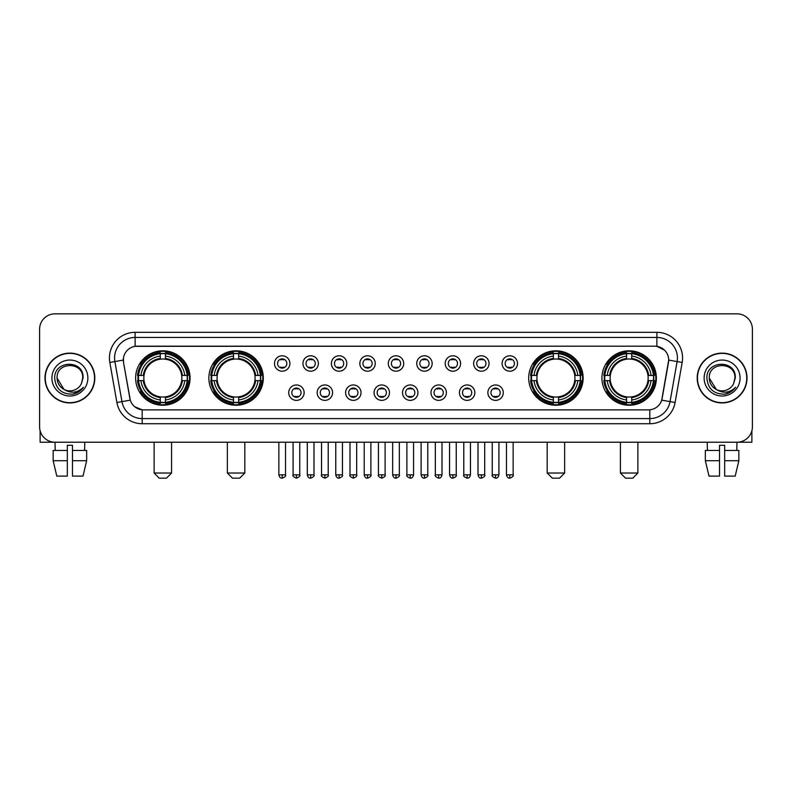 <?xml version="1.0" encoding="UTF-8"?>
<svg xmlns="http://www.w3.org/2000/svg" width="792" height="792" viewBox="0 0 792 792"><rect width="100%" height="100%" fill="white"/><g stroke="black" fill="none" stroke-linecap="round" stroke-linejoin="round"><path stroke-width="1.19" d="M208.86 378.022A27.215 27.215 0 0 0 236.085 405.247A27.215 27.215 0 0 0 263.3 378.022A27.215 27.215 0 0 0 236.085 350.807A27.215 27.215 0 0 0 208.86 378.022M528.7 378.022A27.215 27.215 0 0 0 555.915 405.247A27.215 27.215 0 0 0 583.14 378.022A27.215 27.215 0 0 0 555.915 350.807A27.215 27.215 0 0 0 528.7 378.022M601.93 378.022A27.215 27.215 0 0 0 629.145 405.247A27.215 27.215 0 0 0 656.37 378.022A27.215 27.215 0 0 0 629.145 350.807A27.215 27.215 0 0 0 601.93 378.022M135.63 378.022A27.215 27.215 0 0 0 162.855 405.247A27.215 27.215 0 0 0 190.07 378.022A27.215 27.215 0 0 0 162.855 350.807A27.215 27.215 0 0 0 135.63 378.022M304.128 392.664A7.702 7.702 0 0 1 296.426 400.366A7.702 7.702 0 0 1 288.724 392.664A7.702 7.702 0 0 1 296.426 384.962A7.702 7.702 0 0 1 304.128 392.664M291.803 392.664A4.623 4.623 0 0 0 296.426 397.287A4.623 4.623 0 0 0 301.049 392.664A4.623 4.623 0 0 0 296.426 388.04A4.623 4.623 0 0 0 291.803 392.664M332.581 392.664A7.702 7.702 0 0 1 324.878 400.366A7.702 7.702 0 0 1 317.166 392.664A7.702 7.702 0 0 1 324.878 384.962A7.702 7.702 0 0 1 332.581 392.664M320.255 392.664A4.623 4.623 0 0 0 324.878 397.287A4.623 4.623 0 0 0 329.492 392.664A4.623 4.623 0 0 0 324.878 388.04A4.623 4.623 0 0 0 320.255 392.664M361.023 392.664A7.702 7.702 0 0 1 353.321 400.366A7.702 7.702 0 0 1 345.619 392.664A7.702 7.702 0 0 1 353.321 384.962A7.702 7.702 0 0 1 361.023 392.664M348.698 392.664A4.623 4.623 0 0 0 353.321 397.287A4.623 4.623 0 0 0 357.944 392.664A4.623 4.623 0 0 0 353.321 388.04A4.623 4.623 0 0 0 348.698 392.664M389.476 392.664A7.702 7.702 0 0 1 381.774 400.366A7.702 7.702 0 0 1 374.072 392.664A7.702 7.702 0 0 1 381.774 384.962A7.702 7.702 0 0 1 389.476 392.664M377.15 392.664A4.623 4.623 0 0 0 381.774 397.287A4.623 4.623 0 0 0 386.397 392.664A4.623 4.623 0 0 0 381.774 388.04A4.623 4.623 0 0 0 377.15 392.664M417.928 392.664A7.702 7.702 0 0 1 410.226 400.366A7.702 7.702 0 0 1 402.524 392.664A7.702 7.702 0 0 1 410.226 384.962A7.702 7.702 0 0 1 417.928 392.664M405.603 392.664A4.623 4.623 0 0 0 410.226 397.287A4.623 4.623 0 0 0 414.85 392.664A4.623 4.623 0 0 0 410.226 388.04A4.623 4.623 0 0 0 405.603 392.664M446.381 392.664A7.702 7.702 0 0 1 438.679 400.366A7.702 7.702 0 0 1 430.977 392.664A7.702 7.702 0 0 1 438.679 384.962A7.702 7.702 0 0 1 446.381 392.664M434.056 392.664A4.623 4.623 0 0 0 438.679 397.287A4.623 4.623 0 0 0 443.302 392.664A4.623 4.623 0 0 0 438.679 388.04A4.623 4.623 0 0 0 434.056 392.664M474.834 392.664A7.702 7.702 0 0 1 467.122 400.366A7.702 7.702 0 0 1 459.419 392.664A7.702 7.702 0 0 1 467.122 384.962A7.702 7.702 0 0 1 474.834 392.664M462.508 392.664A4.623 4.623 0 0 0 467.122 397.287A4.623 4.623 0 0 0 471.745 392.664A4.623 4.623 0 0 0 467.122 388.04A4.623 4.623 0 0 0 462.508 392.664M503.276 392.664A7.702 7.702 0 0 1 495.574 400.366A7.702 7.702 0 0 1 487.872 392.664A7.702 7.702 0 0 1 495.574 384.962A7.702 7.702 0 0 1 503.276 392.664M490.951 392.664A4.623 4.623 0 0 0 495.574 397.287A4.623 4.623 0 0 0 500.197 392.664A4.623 4.623 0 0 0 495.574 388.04A4.623 4.623 0 0 0 490.951 392.664M289.902 363.488A7.702 7.702 0 0 1 282.2 371.2A7.702 7.702 0 0 1 274.497 363.488A7.702 7.702 0 0 1 282.2 355.786A7.702 7.702 0 0 1 289.902 363.488M277.576 363.488A4.623 4.623 0 0 0 282.2 368.112A4.623 4.623 0 0 0 286.823 363.488A4.623 4.623 0 0 0 282.2 358.875A4.623 4.623 0 0 0 277.576 363.488M318.354 363.488A7.702 7.702 0 0 1 310.652 371.2A7.702 7.702 0 0 1 302.95 363.488A7.702 7.702 0 0 1 310.652 355.786A7.702 7.702 0 0 1 318.354 363.488M306.029 363.488A4.623 4.623 0 0 0 310.652 368.112A4.623 4.623 0 0 0 315.275 363.488A4.623 4.623 0 0 0 310.652 358.875A4.623 4.623 0 0 0 306.029 363.488M346.807 363.488A7.702 7.702 0 0 1 339.095 371.2A7.702 7.702 0 0 1 331.393 363.488A7.702 7.702 0 0 1 339.095 355.786A7.702 7.702 0 0 1 346.807 363.488M334.481 363.488A4.623 4.623 0 0 0 339.095 368.112A4.623 4.623 0 0 0 343.718 363.488A4.623 4.623 0 0 0 339.095 358.875A4.623 4.623 0 0 0 334.481 363.488M375.25 363.488A7.702 7.702 0 0 1 367.547 371.2A7.702 7.702 0 0 1 359.845 363.488A7.702 7.702 0 0 1 367.547 355.786A7.702 7.702 0 0 1 375.25 363.488M362.924 363.488A4.623 4.623 0 0 0 367.547 368.112A4.623 4.623 0 0 0 372.171 363.488A4.623 4.623 0 0 0 367.547 358.875A4.623 4.623 0 0 0 362.924 363.488M403.702 363.488A7.702 7.702 0 0 1 396 371.2A7.702 7.702 0 0 1 388.298 363.488A7.702 7.702 0 0 1 396 355.786A7.702 7.702 0 0 1 403.702 363.488M391.377 363.488A4.623 4.623 0 0 0 396 368.112A4.623 4.623 0 0 0 400.623 363.488A4.623 4.623 0 0 0 396 358.875A4.623 4.623 0 0 0 391.377 363.488M432.155 363.488A7.702 7.702 0 0 1 424.453 371.2A7.702 7.702 0 0 1 416.75 363.488A7.702 7.702 0 0 1 424.453 355.786A7.702 7.702 0 0 1 432.155 363.488M419.829 363.488A4.623 4.623 0 0 0 424.453 368.112A4.623 4.623 0 0 0 429.076 363.488A4.623 4.623 0 0 0 424.453 358.875A4.623 4.623 0 0 0 419.829 363.488M460.607 363.488A7.702 7.702 0 0 1 452.905 371.2A7.702 7.702 0 0 1 445.193 363.488A7.702 7.702 0 0 1 452.905 355.786A7.702 7.702 0 0 1 460.607 363.488M448.282 363.488A4.623 4.623 0 0 0 452.905 368.112A4.623 4.623 0 0 0 457.519 363.488A4.623 4.623 0 0 0 452.905 358.875A4.623 4.623 0 0 0 448.282 363.488M489.05 363.488A7.702 7.702 0 0 1 481.348 371.2A7.702 7.702 0 0 1 473.646 363.488A7.702 7.702 0 0 1 481.348 355.786A7.702 7.702 0 0 1 489.05 363.488M476.725 363.488A4.623 4.623 0 0 0 481.348 368.112A4.623 4.623 0 0 0 485.971 363.488A4.623 4.623 0 0 0 481.348 358.875A4.623 4.623 0 0 0 476.725 363.488M517.503 363.488A7.702 7.702 0 0 1 509.801 371.2A7.702 7.702 0 0 1 502.098 363.488A7.702 7.702 0 0 1 509.801 355.786A7.702 7.702 0 0 1 517.503 363.488M505.177 363.488A4.623 4.623 0 0 0 509.801 368.112A4.623 4.623 0 0 0 514.424 363.488A4.623 4.623 0 0 0 509.801 358.875A4.623 4.623 0 0 0 505.177 363.488M116.899 402.514L109.831 362.459A25.681 25.681 0 0 1 135.115 332.323L656.885 332.323A25.681 25.681 0 0 1 682.169 362.459L675.101 402.514A25.681 25.681 0 0 1 649.816 423.73L142.184 423.73A25.681 25.681 0 0 1 116.899 402.514L121.948 401.623L114.889 361.568A20.543 20.543 0 0 1 135.115 337.451L656.885 337.451A20.543 20.543 0 0 1 677.111 361.568L670.052 401.623A20.543 20.543 0 0 1 649.816 418.592L142.184 418.592A20.543 20.543 0 0 1 121.948 401.623L130.284 400.148L123.522 362.459A13.87 13.87 0 0 1 137.174 346.183L654.826 346.183A13.87 13.87 0 0 1 668.478 362.459L662.142 398.406A13.87 13.87 0 0 1 648.49 409.87L143.51 409.87A13.87 13.87 0 0 1 129.858 398.406L123.522 362.459L123.463 357.994M138.075 380.596A24.908 24.908 0 0 1 138.075 375.457M604.375 380.596A24.908 24.908 0 0 1 604.375 375.457M531.145 380.596A24.908 24.908 0 0 1 531.145 375.457M211.306 380.596A24.908 24.908 0 0 1 211.306 375.457M44.995 378.022A24.908 24.908 0 0 0 69.904 402.93A24.908 24.908 0 0 0 94.802 378.022A24.908 24.908 0 0 0 69.904 353.123A24.908 24.908 0 0 0 44.995 378.022M697.198 378.022A24.908 24.908 0 0 0 722.096 402.93A24.908 24.908 0 0 0 747.004 378.022A24.908 24.908 0 0 0 722.096 353.123A24.908 24.908 0 0 0 697.198 378.022M135.115 332.323L135.115 346.342L654.826 346.183L656.885 346.342L664.627 350.242M648.49 409.87L143.51 409.87M142.184 423.73L142.184 409.801L134.779 406.771M682.169 362.459L668.696 360.083L661.716 400.148L675.101 402.514M752.4 329.234A15.404 15.404 0 0 0 736.996 313.83L55.004 313.83A15.404 15.404 0 0 0 39.6 329.234L39.6 426.809A15.404 15.404 0 0 0 55.004 442.223L736.996 442.223A15.404 15.404 0 0 0 752.4 426.809L752.4 329.234L752.4 426.809M39.6 329.234L39.6 426.809M736.996 313.83L55.004 313.83M55.232 450.44L55.004 442.223L736.996 442.223L736.768 450.44M94.545 378.022A24.651 24.651 0 0 0 69.904 353.38A24.651 24.651 0 0 0 45.253 378.022A24.651 24.651 0 0 0 69.904 402.673A24.651 24.651 0 0 0 94.545 378.022M63.964 389.407L57.064 378.022C56.272 361.459 83.526 361.459 82.734 378.022L81.329 383.873L83.051 378.022C84.318 359.489 54.123 359.944 54.688 378.022C55.707 388.951 61.727 394.317 72.745 394.149C77.23 393.277 80.784 390.991 83.407 387.268C77.487 392.961 71.062 393.703 64.132 389.496A12.84 12.84 0 0 0 81.329 383.873L82.734 378.2M64.132 389.496C59.648 387.021 57.291 383.199 57.064 378.022M51.925 378.022A17.978 17.978 0 0 0 69.904 396A17.978 17.978 0 0 0 87.872 378.022A17.978 17.978 0 0 0 69.904 360.053A17.978 17.978 0 0 0 51.925 378.022M83.368 387.318L78.824 391.753M78.715 391.822L72.824 394.129M40.115 430.759L40.115 442.223L99.683 442.223M53.143 450.44L53.143 460.706L56.796 476.111L53.143 460.706L53.143 450.44L67.33 450.44L67.33 445.302L72.468 445.302L72.468 450.44L86.655 450.44L86.655 460.706L83.002 476.111L86.655 460.706L72.468 460.706L72.468 450.44L72.468 476.111L83.002 476.111M84.794 442.223L84.566 450.44M67.33 450.44L67.33 476.111L56.796 476.111M53.143 460.706L67.33 460.706M746.747 378.022A24.651 24.651 0 0 0 722.096 353.38A24.651 24.651 0 0 0 697.455 378.022A24.651 24.651 0 0 0 722.096 402.673A24.651 24.651 0 0 0 746.747 378.022M734.936 378.2L733.531 383.873L735.253 378.022C736.52 359.489 706.325 359.944 706.89 378.022C707.909 388.951 713.929 394.317 724.947 394.149C729.432 393.277 732.986 390.991 735.61 387.268C729.689 392.961 723.264 393.703 716.334 389.496L709.266 378.022C708.474 361.459 735.728 361.459 734.936 378.022L733.531 383.873A12.84 12.84 0 0 1 716.334 389.496C711.85 387.021 709.493 383.199 709.266 378.022M704.128 378.022A17.978 17.978 0 0 0 722.096 396A17.978 17.978 0 0 0 740.074 378.022A17.978 17.978 0 0 0 722.096 360.053A17.978 17.978 0 0 0 704.128 378.022M735.57 387.318L731.026 391.753M730.917 391.822L725.027 394.129M166.449 478.17L159.251 478.17L154.123 473.032L171.577 473.032L166.449 478.17M165.419 402.336L165.419 403.366A25.473 25.473 0 0 0 188.189 380.596L187.16 380.596A24.443 24.443 0 0 1 165.419 402.336L165.419 399.96A22.087 22.087 0 0 0 184.784 380.596L181.675 380.596A18.998 18.998 0 0 0 165.419 359.202L165.419 353.717A24.443 24.443 0 0 1 187.16 375.457L188.189 375.457A25.473 25.473 0 0 0 165.419 352.688L165.419 353.717M138.541 380.596L137.511 380.596A25.473 25.473 0 0 0 160.281 403.366L160.281 402.336A24.443 24.443 0 0 1 138.541 380.596L140.917 380.596A22.087 22.087 0 0 0 160.281 399.96L160.281 396.851A18.998 18.998 0 0 0 181.675 380.596L182.437 380.596A19.75 19.75 0 0 1 165.419 397.614L165.419 399.96M160.281 353.717L160.281 352.688A25.473 25.473 0 0 0 137.511 375.457L138.541 375.457A24.443 24.443 0 0 1 160.281 353.717L160.281 356.093A22.087 22.087 0 0 0 140.917 375.457L144.025 375.457A18.998 18.998 0 0 0 160.281 396.851L160.281 397.614A19.75 19.75 0 0 1 143.263 380.596L140.917 380.596M138.59 380.596A24.394 24.394 0 0 1 138.59 375.457M165.419 353.767A24.394 24.394 0 0 0 160.281 353.767M187.11 375.457A24.394 24.394 0 0 1 187.11 380.596M187.16 375.457L184.784 375.457A22.087 22.087 0 0 0 165.419 356.093M184.784 380.596L187.16 380.596M160.281 399.96L160.281 402.336M181.675 375.457L184.784 375.457M165.419 396.881L165.419 397.614M160.281 396.851A18.998 18.998 0 0 1 144.025 380.596L143.263 380.596M165.419 402.287A24.394 24.394 0 0 1 160.281 402.287M140.917 375.457L138.541 375.457M160.281 359.162L160.281 356.093M165.419 359.202A18.998 18.998 0 0 0 144.025 375.457L143.263 375.457A19.75 19.75 0 0 1 160.281 358.439M165.419 359.172L165.419 358.439A19.75 19.75 0 0 1 182.437 375.457M141.481 364.162L140.026 364.162A26.7 26.7 0 0 1 189.555 378.022A26.7 26.7 0 0 1 140.026 391.892L141.481 391.892M239.679 478.17L232.492 478.17L227.353 473.032L244.817 473.032L239.679 478.17M238.649 402.336L238.649 403.366A25.473 25.473 0 0 0 261.419 380.596L260.39 380.596A24.443 24.443 0 0 1 238.649 402.336L238.649 399.96A22.087 22.087 0 0 0 258.014 380.596L254.905 380.596A18.998 18.998 0 0 0 238.649 359.202L238.649 353.717A24.443 24.443 0 0 1 260.39 375.457L261.419 375.457A25.473 25.473 0 0 0 238.649 352.688L238.649 353.717M211.771 380.596L210.741 380.596A25.473 25.473 0 0 0 233.511 403.366L233.511 402.336A24.443 24.443 0 0 1 211.771 380.596L214.147 380.596A22.087 22.087 0 0 0 233.511 399.96L233.511 396.851A18.998 18.998 0 0 0 254.905 380.596L255.667 380.596A19.75 19.75 0 0 1 238.649 397.614L238.649 399.96M233.511 353.717L233.511 352.688A25.473 25.473 0 0 0 210.741 375.457L211.771 375.457A24.443 24.443 0 0 1 233.511 353.717L233.511 356.093A22.087 22.087 0 0 0 214.147 375.457L217.255 375.457A18.998 18.998 0 0 0 233.511 396.851L233.511 397.614A19.75 19.75 0 0 1 216.493 380.596L214.147 380.596M211.82 380.596A24.394 24.394 0 0 1 211.82 375.457M238.649 353.767A24.394 24.394 0 0 0 233.511 353.767M260.34 375.457A24.394 24.394 0 0 1 260.34 380.596M260.39 375.457L258.014 375.457A22.087 22.087 0 0 0 238.649 356.093M258.014 380.596L260.39 380.596M233.511 399.96L233.511 402.336M254.905 375.457L258.014 375.457M238.649 396.881L238.649 397.614M233.511 396.851A18.998 18.998 0 0 1 217.255 380.596L216.493 380.596M238.649 402.287A24.394 24.394 0 0 1 233.511 402.287M214.147 375.457L211.771 375.457M233.511 359.162L233.511 356.093M238.649 359.202A18.998 18.998 0 0 0 217.255 375.457L216.493 375.457A19.75 19.75 0 0 1 233.511 358.439M238.649 359.172L238.649 358.439A19.75 19.75 0 0 1 255.667 375.457M214.711 364.162L213.256 364.162A26.7 26.7 0 0 1 262.786 378.022A26.7 26.7 0 0 1 213.256 391.892L214.711 391.892M559.508 478.17L552.321 478.17L547.183 473.032L564.647 473.032L559.508 478.17M558.489 402.336L558.489 403.366A25.473 25.473 0 0 0 581.259 380.596L580.229 380.596A24.443 24.443 0 0 1 558.489 402.336L558.489 399.96A22.087 22.087 0 0 0 577.853 380.596L574.744 380.596A18.998 18.998 0 0 0 558.489 359.202L558.489 353.717A24.443 24.443 0 0 1 580.229 375.457L581.259 375.457A25.473 25.473 0 0 0 558.489 352.688L558.489 353.717M531.61 380.596L530.581 380.596A25.473 25.473 0 0 0 553.351 403.366L553.351 402.336A24.443 24.443 0 0 1 531.61 380.596L533.986 380.596A22.087 22.087 0 0 0 553.351 399.96L553.351 396.851A18.998 18.998 0 0 0 574.744 380.596L575.507 380.596A19.75 19.75 0 0 1 558.489 397.614L558.489 399.96M553.351 353.717L553.351 352.688A25.473 25.473 0 0 0 530.581 375.457L531.61 375.457A24.443 24.443 0 0 1 553.351 353.717L553.351 356.093A22.087 22.087 0 0 0 533.986 375.457L537.095 375.457A18.998 18.998 0 0 0 553.351 396.851L553.351 397.614A19.75 19.75 0 0 1 536.332 380.596L533.986 380.596M531.66 380.596A24.394 24.394 0 0 1 531.66 375.457M558.489 353.767A24.394 24.394 0 0 0 553.351 353.767M580.18 375.457A24.394 24.394 0 0 1 580.18 380.596M580.229 375.457L577.853 375.457A22.087 22.087 0 0 0 558.489 356.093M577.853 380.596L580.229 380.596M553.351 399.96L553.351 402.336M574.744 375.457L577.853 375.457M558.489 396.881L558.489 397.614M553.351 396.851A18.998 18.998 0 0 1 537.095 380.596L536.332 380.596M558.489 402.287A24.394 24.394 0 0 1 553.351 402.287M533.986 375.457L531.61 375.457M553.351 359.162L553.351 356.093M558.489 359.202A18.998 18.998 0 0 0 537.095 375.457L536.332 375.457A19.75 19.75 0 0 1 553.351 358.439M558.489 359.172L558.489 358.439A19.75 19.75 0 0 1 575.507 375.457M534.551 364.162L533.095 364.162A26.7 26.7 0 0 1 582.625 378.022A26.7 26.7 0 0 1 533.095 391.892L534.551 391.892M632.749 478.17L625.551 478.17L620.423 473.032L637.877 473.032L632.749 478.17M631.719 402.336L631.719 403.366A25.473 25.473 0 0 0 654.489 380.596L653.459 380.596A24.443 24.443 0 0 1 631.719 402.336L631.719 399.96A22.087 22.087 0 0 0 651.083 380.596L647.975 380.596A18.998 18.998 0 0 0 631.719 359.202L631.719 353.717A24.443 24.443 0 0 1 653.459 375.457L654.489 375.457A25.473 25.473 0 0 0 631.719 352.688L631.719 353.717M604.841 380.596L603.811 380.596A25.473 25.473 0 0 0 626.581 403.366L626.581 402.336A24.443 24.443 0 0 1 604.841 380.596L607.216 380.596A22.087 22.087 0 0 0 626.581 399.96L626.581 396.851A18.998 18.998 0 0 0 647.975 380.596L648.737 380.596A19.75 19.75 0 0 1 631.719 397.614L631.719 399.96M626.581 353.717L626.581 352.688A25.473 25.473 0 0 0 603.811 375.457L604.841 375.457A24.443 24.443 0 0 1 626.581 353.717L626.581 356.093A22.087 22.087 0 0 0 607.216 375.457L610.325 375.457A18.998 18.998 0 0 0 626.581 396.851L626.581 397.614A19.75 19.75 0 0 1 609.563 380.596L607.216 380.596M604.89 380.596A24.394 24.394 0 0 1 604.89 375.457M631.719 353.767A24.394 24.394 0 0 0 626.581 353.767M653.41 375.457A24.394 24.394 0 0 1 653.41 380.596M653.459 375.457L651.083 375.457A22.087 22.087 0 0 0 631.719 356.093M651.083 380.596L653.459 380.596M626.581 399.96L626.581 402.336M647.975 375.457L651.083 375.457M631.719 396.881L631.719 397.614M626.581 396.851A18.998 18.998 0 0 1 610.325 380.596L609.563 380.596M631.719 402.287A24.394 24.394 0 0 1 626.581 402.287M607.216 375.457L604.841 375.457M626.581 359.162L626.581 356.093M631.719 359.202A18.998 18.998 0 0 0 610.325 375.457L609.563 375.457A19.75 19.75 0 0 1 626.581 358.439M631.719 359.172L631.719 358.439A19.75 19.75 0 0 1 648.737 375.457M607.781 364.162L606.326 364.162A26.7 26.7 0 0 1 655.855 378.022A26.7 26.7 0 0 1 606.326 391.892L607.781 391.892M280.655 367.854L280.655 367.122A3.94 3.94 0 0 0 283.744 367.122L283.744 367.854M283.744 359.132L283.744 359.865A3.94 3.94 0 0 0 280.655 359.865L280.655 359.132M309.108 367.854L309.108 367.122A3.94 3.94 0 0 0 312.187 367.122L312.187 367.854M312.187 359.132L312.187 359.865A3.94 3.94 0 0 0 309.108 359.865L309.108 359.132M337.56 367.854L337.56 367.122A3.94 3.94 0 0 0 340.639 367.122L340.639 367.854M340.639 359.132L340.639 359.865A3.94 3.94 0 0 0 337.56 359.865L337.56 359.132M366.013 367.854L366.013 367.122A3.94 3.94 0 0 0 369.092 367.122L369.092 367.854M369.092 359.132L369.092 359.865A3.94 3.94 0 0 0 366.013 359.865L366.013 359.132M394.456 367.854L394.456 367.122A3.94 3.94 0 0 0 397.544 367.122L397.544 367.854M397.544 359.132L397.544 359.865A3.94 3.94 0 0 0 394.456 359.865L394.456 359.132M422.908 367.854L422.908 367.122A3.94 3.94 0 0 0 425.987 367.122L425.987 367.854M425.987 359.132L425.987 359.865A3.94 3.94 0 0 0 422.908 359.865L422.908 359.132M451.361 367.854L451.361 367.122A3.94 3.94 0 0 0 454.44 367.122L454.44 367.854M454.44 359.132L454.44 359.865A3.94 3.94 0 0 0 451.361 359.865L451.361 359.132M479.813 367.854L479.813 367.122A3.94 3.94 0 0 0 482.892 367.122L482.892 367.854M482.892 359.132L482.892 359.865A3.94 3.94 0 0 0 479.813 359.865L479.813 359.132M508.256 367.854L508.256 367.122A3.94 3.94 0 0 0 511.345 367.122L511.345 367.854M511.345 359.132L511.345 359.865A3.94 3.94 0 0 0 508.256 359.865L508.256 359.132M294.881 397.02L294.881 396.287A3.94 3.94 0 0 0 297.96 396.287L297.96 397.02M297.96 388.308L297.96 389.04A3.94 3.94 0 0 0 294.881 389.04L294.881 388.308M323.334 397.02L323.334 396.287A3.94 3.94 0 0 0 326.413 396.287L326.413 397.02M326.413 388.308L326.413 389.04A3.94 3.94 0 0 0 323.334 389.04L323.334 388.308M351.787 397.02L351.787 396.287A3.94 3.94 0 0 0 354.865 396.287L354.865 397.02M354.865 388.308L354.865 389.04A3.94 3.94 0 0 0 351.787 389.04L351.787 388.308M380.229 397.02L380.229 396.287A3.94 3.94 0 0 0 383.318 396.287L383.318 397.02M383.318 388.308L383.318 389.04A3.94 3.94 0 0 0 380.229 389.04L380.229 388.308M408.682 397.02L408.682 396.287A3.94 3.94 0 0 0 411.771 396.287L411.771 397.02M411.771 388.308L411.771 389.04A3.94 3.94 0 0 0 408.682 389.04L408.682 388.308M437.135 397.02L437.135 396.287A3.94 3.94 0 0 0 440.213 396.287L440.213 397.02M440.213 388.308L440.213 389.04A3.94 3.94 0 0 0 437.135 389.04L437.135 388.308M465.587 397.02L465.587 396.287A3.94 3.94 0 0 0 468.666 396.287L468.666 397.02M468.666 388.308L468.666 389.04A3.94 3.94 0 0 0 465.587 389.04L465.587 388.308M494.04 397.02L494.04 396.287A3.94 3.94 0 0 0 497.119 396.287L497.119 397.02M497.119 388.308L497.119 389.04A3.94 3.94 0 0 0 494.04 389.04L494.04 388.308M751.885 430.759L751.885 442.223L692.317 442.223M719.532 450.44L719.532 460.706L705.345 460.706L708.998 476.111L705.345 460.706L705.345 450.44L719.532 450.44L719.532 445.302L724.67 445.302L724.67 450.44L738.857 450.44L738.857 460.706L735.204 476.111L738.857 460.706L724.67 460.706L724.67 450.44M719.532 460.706L719.532 476.111L708.998 476.111M735.204 476.111L724.67 476.111L724.67 460.706M707.207 442.223L707.434 450.44M656.885 332.323L656.885 346.342M109.831 362.459L114.889 361.568A20.543 20.543 0 0 1 114.573 357.994M114.889 361.568L123.304 360.083M649.816 409.801L649.816 423.73M165.419 396.851A18.998 18.998 0 0 0 181.675 380.596M160.281 402.514A24.621 24.621 0 0 0 165.419 402.514M187.338 380.596A24.621 24.621 0 0 0 187.338 375.457M165.419 353.539A24.621 24.621 0 0 0 160.281 353.539M238.649 396.851A18.998 18.998 0 0 0 254.905 380.596M233.511 402.514A24.621 24.621 0 0 0 238.649 402.514M260.568 380.596A24.621 24.621 0 0 0 260.568 375.457M238.649 353.539A24.621 24.621 0 0 0 233.511 353.539M558.489 396.851A18.998 18.998 0 0 0 574.744 380.596M553.351 402.514A24.621 24.621 0 0 0 558.489 402.514M580.407 380.596A24.621 24.621 0 0 0 580.407 375.457M558.489 353.539A24.621 24.621 0 0 0 553.351 353.539M631.719 396.851A18.998 18.998 0 0 0 647.975 380.596M626.581 402.514A24.621 24.621 0 0 0 631.719 402.514M653.638 380.596A24.621 24.621 0 0 0 653.638 375.457M631.719 353.539A24.621 24.621 0 0 0 626.581 353.539M282.2 474.834L278.863 474.834C279.447 477.21 280.556 478.318 282.2 478.17L282.2 474.834L285.536 474.834L285.536 442.223M310.652 474.834L307.306 474.834C307.89 477.21 309.009 478.318 310.652 478.17L310.652 474.834L313.988 474.834L313.988 442.223M339.095 474.834L335.758 474.834C336.343 477.21 337.461 478.318 339.095 478.17L339.095 474.834L342.441 474.834L342.441 442.223M367.547 474.834L364.211 474.834C364.795 477.21 365.904 478.318 367.547 478.17L367.547 474.834L370.884 474.834L370.884 442.223M396 474.834L392.664 474.834C393.248 477.21 394.357 478.318 396 478.17L396 474.834L399.336 474.834L399.336 442.223M424.453 474.834L421.116 474.834C421.69 477.21 422.809 478.318 424.453 478.17L424.453 474.834L427.789 474.834L427.789 442.223M452.905 474.834L449.559 474.834C450.143 477.21 451.262 478.318 452.905 478.17L452.905 474.834L456.242 474.834L456.242 442.223M481.348 474.834L478.012 474.834C478.596 477.21 479.704 478.318 481.348 478.17L481.348 474.834L484.694 474.834L484.694 442.223M509.801 474.834L506.464 474.834C507.048 477.21 508.157 478.318 509.801 478.17L509.801 474.834L513.137 474.834L513.137 442.223M296.426 474.834L293.089 474.834C292.406 475.893 293.525 477.012 296.426 478.17L296.426 474.834L299.762 474.834L299.762 442.223M324.878 474.834L321.532 474.834C320.859 475.893 321.968 477.012 324.878 478.17L324.878 474.834L328.215 474.834L328.215 442.223M353.321 474.834L349.985 474.834C349.312 475.893 350.42 477.012 353.321 478.17L353.321 474.834L356.667 474.834L356.667 442.223M381.774 474.834L378.437 474.834C377.764 475.893 378.873 477.012 381.774 478.17L381.774 474.834L385.11 474.834L385.11 442.223M410.226 474.834L406.89 474.834C406.207 475.893 407.326 477.012 410.226 478.17L410.226 474.834L413.563 474.834L413.563 442.223M438.679 474.834L435.333 474.834C434.659 475.893 435.768 477.012 438.679 478.17L438.679 474.834L442.015 474.834L442.015 442.223M467.122 474.834L463.785 474.834C463.112 475.893 464.221 477.012 467.122 478.17L467.122 474.834L470.468 474.834L470.468 442.223M495.574 474.834L492.238 474.834C491.565 475.893 492.673 477.012 495.574 478.17L495.574 474.834L498.91 474.834L498.91 442.223M171.577 442.223L171.577 473.032M154.123 442.223L154.123 473.032M244.817 442.223L244.817 473.032M227.353 442.223L227.353 473.032M564.647 442.223L564.647 473.032M547.183 442.223L547.183 473.032M637.877 442.223L637.877 473.032M620.423 442.223L620.423 473.032M278.863 474.834L278.863 442.223M285.536 474.834C286.209 475.893 285.1 477.012 282.2 478.17M307.306 474.834L307.306 442.223M313.988 474.834C314.662 475.893 313.553 477.012 310.652 478.17M335.758 474.834L335.758 442.223M342.441 474.834C343.114 475.893 342.005 477.012 339.095 478.17M364.211 474.834L364.211 442.223M370.884 474.834C371.567 475.893 370.448 477.012 367.547 478.17M392.664 474.834L392.664 442.223M399.336 474.834C400.019 475.893 398.901 477.012 396 478.17M421.116 474.834L421.116 442.223M427.789 474.834C428.462 475.893 427.353 477.012 424.453 478.17M449.559 474.834L449.559 442.223M456.242 474.834C456.915 475.893 455.806 477.012 452.905 478.17M478.012 474.834L478.012 442.223M484.694 474.834C485.367 475.893 484.258 477.012 481.348 478.17M506.464 474.834L506.464 442.223M513.137 474.834C513.82 475.893 512.701 477.012 509.801 478.17M293.089 474.834L293.089 442.223M299.762 474.834C300.435 475.893 299.327 477.012 296.426 478.17M321.532 474.834L321.532 442.223M328.215 474.834C328.888 475.893 327.779 477.012 324.878 478.17M349.985 474.834L349.985 442.223M356.667 474.834C357.34 475.893 356.232 477.012 353.321 478.17M378.437 474.834L378.437 442.223M385.11 474.834C385.793 475.893 384.674 477.012 381.774 478.17M406.89 474.834L406.89 442.223M413.563 474.834C412.978 477.21 411.87 478.318 410.226 478.17M435.333 474.834L435.333 442.223M442.015 474.834C441.431 477.21 440.322 478.318 438.679 478.17M463.785 474.834L463.785 442.223M470.468 474.834C469.884 477.21 468.765 478.318 467.122 478.17M492.238 474.834L492.238 442.223M498.91 474.834C498.336 477.21 497.218 478.318 495.574 478.17"/></g></svg>

